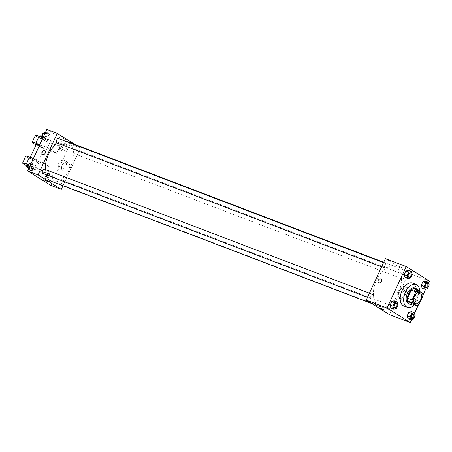<?xml version="1.0" encoding="UTF-8"?>
<svg xmlns="http://www.w3.org/2000/svg" width="452" height="452" viewBox="0 0 452 452"><rect width="100%" height="100%" fill="white"/><g stroke="black" fill="none" stroke-linecap="round" stroke-linejoin="round"><path stroke-width="0.34" stroke-dasharray="2.26 1.69" d="M399.884 297.885A6.119 3.605 -69.1 0 1 399.201 290.743A6.119 3.605 -69.1 0 1 404.619 286.636A6.119 3.605 -69.1 0 1 405.806 293.642A6.119 3.605 -69.1 0 1 400.257 298.071A6.119 3.605 -69.1 0 1 399.884 297.885M412.23 303.964A8.221 4.842 -69.1 0 0 414.444 302.557L418.19 294.444A8.221 4.842 -69.1 0 0 417.981 291.517L413.444 288.681M412.461 304.055A8.418 4.955 110.9 0 0 417.467 298.088A8.418 4.955 110.9 0 0 417.71 290.308M414.682 288.02A8.418 4.955 -69.1 0 1 416.315 297.648A8.418 4.955 -69.1 0 1 408.681 303.744M418.19 294.444L422.812 296.207M414.444 302.557L419.066 304.32M417.981 291.517L422.603 293.286M419.705 291.467A12.244 7.209 -69.1 0 1 414.439 304.812M412.58 283.121A12.244 7.209 -69.1 0 1 414.953 297.128A12.244 7.209 -69.1 0 1 403.851 305.998M410.529 277.935L407.642 276.833L405.071 277.539L407.642 276.833L409.303 273.24L408.393 270.352L409.303 273.24L412.19 274.341M427.603 288.625L424.716 287.523L422.145 288.229L424.716 287.523L426.377 283.929L425.468 281.042L426.377 283.929L429.264 285.031M411.557 319.694L414.467 313.389M418.399 304.88L422.846 295.258M425.665 289.156L428.581 282.85M396.421 308.473L393.534 307.371L390.963 308.078L393.534 307.371L395.195 303.778L394.285 300.891L395.195 303.778L398.082 304.88M413.495 319.157L410.608 318.055L408.037 318.762L410.608 318.055L412.269 314.462L411.36 311.581L412.269 314.462L415.156 315.564M378.471 305.987A21.419 12.616 -69.1 0 1 376.092 280.974A21.419 12.616 -69.1 0 1 395.054 266.607A21.419 12.616 -69.1 0 1 399.206 291.122A21.419 12.616 -69.1 0 1 379.782 306.637A21.419 12.616 -69.1 0 1 378.471 305.987M389.432 314.626L408.602 273.138L385.403 258.617M402.048 278.771A2.294 1.35 -69.1 0 1 401.794 276.093A2.294 1.35 -69.1 0 1 403.828 274.556A2.294 1.35 -69.1 0 1 404.274 277.183A2.294 1.35 -69.1 0 1 402.19 278.844A2.294 1.35 -69.1 0 1 402.048 278.771M384.98 268.087A2.294 1.35 -69.1 0 1 384.72 265.403A2.294 1.35 -69.1 0 1 386.754 263.866A2.294 1.35 -69.1 0 1 387.2 266.494A2.294 1.35 -69.1 0 1 385.115 268.155A2.294 1.35 -69.1 0 1 384.98 268.087M370.866 298.619A2.294 1.35 -69.1 0 1 370.612 295.941A2.294 1.35 -69.1 0 1 372.646 294.405A2.294 1.35 -69.1 0 1 373.086 297.026A2.294 1.35 -69.1 0 1 371.007 298.693A2.294 1.35 -69.1 0 1 370.866 298.619M389.861 305.162A2.294 1.35 110.9 0 0 389.72 305.089A2.294 1.35 110.9 0 0 387.635 306.755A2.294 1.35 110.9 0 0 388.082 309.377A2.294 1.35 110.9 0 0 390.116 307.84A2.294 1.35 110.9 0 0 389.861 305.162M408.602 273.138L429.4 281.076M402.229 300.173A4.763 3.825 -58 0 0 407.647 297.574A4.763 3.825 -58 0 0 406.743 291.828A4.763 3.825 -58 0 0 400.975 293.84A4.763 3.825 -58 0 0 401.687 299.908A4.763 3.825 -58 0 0 402.229 300.173M402.636 268.03L399.139 266.539L402.636 268.03M379.968 308.027L383.788 309.795M398.924 298.105A4.763 3.825 -58 0 0 404.342 295.506A4.763 3.825 -58 0 0 403.438 289.76A4.763 3.825 -58 0 0 397.67 291.772A4.763 3.825 -58 0 0 398.387 297.84A4.763 3.825 -58 0 0 398.924 298.105M380.979 279.121L380.979 279.121A2.102 1.689 122 0 1 381.381 281.658A2.102 1.689 122 0 1 378.985 282.805A2.102 1.689 122 0 1 378.748 282.686L378.748 282.686M46.093 174.709A21.419 12.616 -69.1 0 1 45.251 169.472M57.573 143.171A21.419 12.616 -69.1 0 1 64.512 140.905M66.913 141.397A21.419 12.616 -69.1 0 1 71.066 165.907A21.419 12.616 -69.1 0 1 51.641 181.422M61.721 179.947A2.294 1.35 110.9 0 0 61.579 179.879A2.294 1.35 110.9 0 0 59.494 181.54A2.294 1.35 110.9 0 0 59.941 184.167A2.294 1.35 110.9 0 0 61.975 182.625A2.294 1.35 110.9 0 0 61.721 179.947M58.613 138.651A2.294 1.35 -69.1 0 1 59.059 141.278A2.294 1.35 -69.1 0 1 56.975 142.939M44.505 169.189A2.294 1.35 -69.1 0 1 44.946 171.816A2.294 1.35 -69.1 0 1 42.867 173.478M73.913 153.561A2.294 1.35 -69.1 0 1 73.653 150.878A2.294 1.35 -69.1 0 1 75.687 149.341A2.294 1.35 -69.1 0 1 76.134 151.968A2.294 1.35 -69.1 0 1 74.049 153.629A2.294 1.35 -69.1 0 1 73.913 153.561M80.462 147.928L62.986 185.749L80.462 147.928L74.891 144.437L80.462 147.928L70.066 143.956L46.867 129.436M413.411 314.129A2.294 1.35 -69.1 0 1 413.851 316.756A2.294 1.35 -69.1 0 1 411.772 318.417M410.608 318.055L412.269 314.462M427.519 283.596A2.294 1.35 -69.1 0 1 427.959 286.218A2.294 1.35 -69.1 0 1 425.88 287.884M424.716 287.523L426.377 283.929M396.336 303.445A2.294 1.35 -69.1 0 1 396.777 306.066A2.294 1.35 -69.1 0 1 394.698 307.733M393.534 307.371L395.195 303.778M410.444 272.906A2.294 1.35 -69.1 0 1 410.885 275.534A2.294 1.35 -69.1 0 1 408.806 277.195M407.642 276.833L409.303 273.24M49.132 173.359L46.562 174.065L44.901 177.659L45.81 180.546L48.381 179.839L50.042 176.246L49.132 173.359L52.02 174.461L49.449 175.167L47.793 178.76L48.703 181.647L51.268 180.941L52.929 177.348L52.02 174.461L49.449 175.167L47.793 178.76L48.703 181.647L51.268 180.941L52.929 177.348L52.02 174.461M46.516 179.026A2.294 1.35 -69.1 0 1 46.257 176.348A2.294 1.35 -69.1 0 1 48.291 174.805A2.294 1.35 -69.1 0 1 48.737 177.433A2.294 1.35 -69.1 0 1 46.652 179.094A2.294 1.35 -69.1 0 1 46.516 179.026M46.562 174.065L49.449 175.167M44.901 177.659L47.793 178.76M45.81 180.546L48.703 181.647M48.381 179.839L51.268 180.941M50.042 176.246L52.929 177.348M45.358 178.585A2.294 1.35 -69.1 0 1 45.104 175.907A2.294 1.35 -69.1 0 1 47.138 174.365A2.294 1.35 -69.1 0 1 47.579 176.992A2.294 1.35 -69.1 0 1 45.499 178.653A2.294 1.35 -69.1 0 1 45.358 178.585M63.24 142.821L60.67 143.527L59.014 147.12L59.924 150.007L62.489 149.301L64.15 145.708L63.24 142.821L66.133 143.922L63.562 144.629L61.901 148.222L62.811 151.109L65.382 150.403L67.043 146.81L66.133 143.922L63.562 144.629L61.901 148.222L62.811 151.109L65.382 150.403L67.043 146.81L66.133 143.922M60.624 148.488A2.294 1.35 -69.1 0 1 60.37 145.81A2.294 1.35 -69.1 0 1 62.399 144.273A2.294 1.35 -69.1 0 1 62.845 146.894A2.294 1.35 -69.1 0 1 60.766 148.561A2.294 1.35 -69.1 0 1 60.624 148.488M60.67 143.527L63.562 144.629M59.014 147.12L61.901 148.222M59.924 150.007L62.811 151.109M62.489 149.301L65.382 150.403M64.15 145.708L67.043 146.81M59.466 148.047A2.294 1.35 -69.1 0 1 59.212 145.369A2.294 1.35 -69.1 0 1 61.246 143.832A2.294 1.35 -69.1 0 1 61.687 146.454A2.294 1.35 -69.1 0 1 59.607 148.12A2.294 1.35 -69.1 0 1 59.466 148.047M28.516 169.15L28.736 169.856L31.307 169.15L32.968 165.556L32.058 162.669L31.425 162.844M29.442 168.336A2.294 1.35 -69.1 0 1 29.182 165.658A2.294 1.35 -69.1 0 1 31.216 164.116A2.294 1.35 -69.1 0 1 31.663 166.743A2.294 1.35 -69.1 0 1 29.578 168.41A2.294 1.35 -69.1 0 1 29.442 168.336M34.945 163.771L32.374 164.477L30.719 168.071L31.629 170.958L34.194 170.251L35.855 166.658L34.945 163.771L32.374 164.477L30.719 168.071L31.629 170.958L34.194 170.251L35.855 166.658L34.945 163.771L32.058 162.669M30.928 163.923L32.374 164.477M29.267 167.517L30.719 168.071M28.736 169.856L31.629 170.958M31.307 169.15L34.194 170.251M32.968 165.556L35.855 166.658M29.329 163.72A2.294 1.35 -69.1 0 1 30.064 163.675A2.294 1.35 -69.1 0 1 30.504 166.302A2.294 1.35 -69.1 0 1 28.425 167.969A2.294 1.35 -69.1 0 1 28.284 167.895A2.294 1.35 -69.1 0 1 28.052 167.686M42.624 138.611L42.85 139.318L45.42 138.611L47.076 135.018L46.166 132.131L45.539 132.306M43.55 137.803A2.294 1.35 -69.1 0 1 43.296 135.12A2.294 1.35 -69.1 0 1 45.324 133.583A2.294 1.35 -69.1 0 1 45.771 136.21A2.294 1.35 -69.1 0 1 43.691 137.871A2.294 1.35 -69.1 0 1 43.55 137.803M49.059 133.238L46.488 133.945L44.827 137.538L45.737 140.419L48.307 139.713L49.969 136.12L49.059 133.238L46.488 133.945L44.827 137.538L45.737 140.419L48.307 139.713L49.969 136.12L49.059 133.238L46.166 132.131M45.036 133.391L46.488 133.945M43.375 136.984L44.827 137.538M42.85 139.318L45.737 140.419M45.42 138.611L48.307 139.713M47.076 135.018L49.969 136.12M43.437 133.182A2.294 1.35 -69.1 0 1 44.172 133.142A2.294 1.35 -69.1 0 1 44.612 135.769A2.294 1.35 -69.1 0 1 42.533 137.431A2.294 1.35 -69.1 0 1 42.392 137.363A2.294 1.35 -69.1 0 1 42.166 137.154M47.556 181.489L43.737 179.726M67.664 162.381A4.763 3.825 -58 0 0 62.246 164.98A4.763 3.825 -58 0 0 63.15 170.726A4.763 3.825 -58 0 0 68.919 168.715A4.763 3.825 -58 0 0 68.207 162.647A4.763 3.825 -58 0 0 67.664 162.381M50.895 185.444L70.066 143.956M64.365 160.313A4.763 3.825 122 0 1 64.902 160.579A4.763 3.825 122 0 1 65.613 166.647A4.763 3.825 122 0 1 59.845 168.658A4.763 3.825 122 0 1 58.941 162.912A4.763 3.825 122 0 1 64.365 160.313M65.885 139.787L62.907 138.239L65.879 139.787M42.516 154.386L42.516 154.386A2.102 1.689 -58 0 0 45.064 153.499A2.102 1.689 -58 0 0 44.754 150.821L44.754 150.821M42.279 137.521L50.63 140.708L47.432 147.623L56.715 153.431L59.907 146.516L48.353 142.109A9.181 0.859 24.8 0 1 39.629 138.154A9.181 0.859 24.8 0 1 35.38 135.351M50.63 140.708L59.907 146.516M28.284 164.714L37.849 168.364L41.042 161.449L50.325 167.263L47.127 174.173L35.572 169.766A9.181 0.859 24.8 0 1 26.453 165.607M37.849 168.364L47.127 174.173M30.663 158.624A4.588 0.429 24.8 0 1 29.962 158.019A4.588 0.429 24.8 0 1 34.307 159.556A4.588 0.429 24.8 0 1 38.296 161.872A4.588 0.429 24.8 0 1 35.256 160.918A4.588 0.429 24.8 0 1 30.663 158.624M41.042 161.449L33.414 158.539M50.325 167.263L38.77 162.85L35.572 169.766M25.798 156.098A9.181 0.859 -155.2 0 0 30.041 158.901A9.181 0.859 -155.2 0 0 38.77 162.85M39.567 145.222A4.588 0.429 24.8 0 1 44.686 148.041A4.588 0.429 24.8 0 1 41.646 147.086A4.588 0.429 24.8 0 1 37.053 144.793A4.588 0.429 24.8 0 1 36.352 144.194M48.353 142.109L45.16 149.024L56.715 153.431M39.804 144.713L47.432 147.623M45.16 149.024A9.181 0.859 24.8 0 1 36.041 144.866M28.035 165.2A4.588 0.429 24.8 0 1 32.646 167.217A4.588 0.429 24.8 0 1 35.103 168.788A4.588 0.429 24.8 0 1 32.058 167.828A4.588 0.429 24.8 0 1 27.47 165.539A4.588 0.429 24.8 0 1 26.77 164.935M27.741 166.703A4.588 0.429 24.8 0 1 32.211 168.703A4.588 0.429 24.8 0 1 34.465 170.172A4.588 0.429 24.8 0 1 32.182 169.528A4.588 0.429 24.8 0 1 27.979 167.579M47.183 140.527A4.588 0.429 24.8 0 1 47.884 141.126A4.588 0.429 24.8 0 1 43.533 139.589A4.588 0.429 24.8 0 1 39.55 137.278A4.588 0.429 24.8 0 1 42.59 138.233A4.588 0.429 24.8 0 1 47.183 140.527M40.188 135.894A4.588 0.429 -155.2 0 0 44.172 138.21A4.588 0.429 -155.2 0 0 48.522 139.747A4.588 0.429 -155.2 0 0 47.822 139.143A4.588 0.429 -155.2 0 0 41.861 136.301M419.642 292.371L404.619 286.636M415.275 303.806L400.257 298.071M398.387 297.84L401.687 299.908M403.438 289.76L406.743 291.828M371.804 303.591L379.782 306.637M383.714 262.279L395.054 266.607M389.72 305.089L61.579 179.879M388.082 309.377L59.941 184.167M381.612 266.816L385.115 268.155M383.545 262.64L386.754 263.866M367.504 297.354L371.007 298.693M369.437 293.178L372.646 294.405M74.049 153.629L402.19 278.844M75.687 149.341L403.828 274.556M45.499 178.653L46.652 179.094M47.138 174.365L48.291 174.805M59.607 148.12L60.766 148.561M61.246 143.832L62.399 144.273M28.425 167.969L29.578 168.41M30.064 163.675L31.216 164.116M42.533 137.431L43.691 137.871M44.172 133.142L45.324 133.583M68.207 162.647L64.902 160.579M63.15 170.726L59.845 168.658M38.296 161.872L44.686 148.041M29.962 158.019L30.278 157.341M34.465 170.172L35.103 168.788M39.861 136.6L39.55 137.278M48.522 139.747L47.884 141.126"/><path stroke-width="0.68" d="M414.902 303.62A6.119 3.605 -69.1 0 1 414.224 296.472A6.119 3.605 -69.1 0 1 419.642 292.371A6.119 3.605 -69.1 0 1 420.829 299.371A6.119 3.605 -69.1 0 1 415.275 303.806A6.119 3.605 -69.1 0 1 414.902 303.62M419.066 304.32L422.812 296.207A8.221 4.842 -69.1 0 0 422.603 293.286L418.066 290.444A8.221 4.842 -69.1 0 0 415.851 291.851L412.105 299.964A8.221 4.842 -69.1 0 0 412.314 302.891L416.851 305.727A8.221 4.842 -69.1 0 0 419.066 304.32M415.851 291.851L411.23 290.088L407.484 298.201L412.105 299.964M412.314 302.891L407.693 301.128L412.23 303.964L416.851 305.727M407.693 301.128A8.221 4.842 -69.1 0 1 407.484 298.201M411.23 290.088A8.221 4.842 -69.1 0 1 413.444 288.681L418.066 290.444M417.71 290.308A8.418 4.955 110.9 0 0 415.84 288.461A8.418 4.955 110.9 0 0 408.585 293.659A8.418 4.955 110.9 0 0 409.834 304.185A8.418 4.955 110.9 0 0 412.461 304.055M409.834 304.185L408.681 303.744A8.418 4.955 -69.1 0 1 408.167 303.49A8.418 4.955 -69.1 0 1 407.427 293.218A8.418 4.955 -69.1 0 1 414.682 288.02L415.84 288.461M414.439 304.812A12.244 7.209 -69.1 0 1 407.32 307.32A12.244 7.209 -69.1 0 1 406.568 306.948A12.244 7.209 -69.1 0 1 405.212 292.653A12.244 7.209 -69.1 0 1 416.043 284.444A12.244 7.209 -69.1 0 1 419.705 291.467M407.32 307.32L403.851 305.998A12.244 7.209 -69.1 0 1 403.105 305.625A12.244 7.209 -69.1 0 1 401.743 291.331A12.244 7.209 -69.1 0 1 412.58 283.121L416.043 284.444M411.28 271.454L408.393 270.352L405.823 271.059L404.161 274.652L405.071 277.539L407.964 278.641L410.529 277.935L412.19 274.341L411.28 271.454L408.71 272.16L407.054 275.754L407.964 278.641M428.355 282.144L425.468 281.042L422.897 281.749L421.236 285.342L422.145 288.229L425.038 289.331L427.603 288.625L429.264 285.031L428.355 282.144L425.784 282.85L424.129 286.444L425.038 289.331M428.581 282.85L429.4 281.076L406.201 266.556L387.031 308.044L410.23 322.564L411.557 319.694M414.467 313.389L418.399 304.88M422.846 295.258L425.665 289.156M397.172 301.992L394.285 300.891L391.714 301.597L390.053 305.19L390.963 308.078L393.85 309.179L396.421 308.473L398.082 304.88L397.172 301.992L394.602 302.699L392.941 306.292L393.85 309.179M414.247 312.682L411.36 311.581L408.789 312.287L407.128 315.88L408.037 318.762L410.924 319.869L413.495 319.157L415.156 315.564L414.247 312.682L411.676 313.389L410.015 316.982L410.924 319.869M406.201 266.556L385.403 258.617L366.233 300.105L387.031 308.044M378.985 282.805A2.102 1.689 122 0 1 378.748 282.686A2.102 1.689 122 0 1 378.431 280.008A2.102 1.689 122 0 1 380.979 279.121A2.102 1.689 122 0 1 381.375 281.658A2.102 1.689 122 0 1 378.985 282.805M366.233 300.105L389.432 314.626L410.23 322.564M383.788 309.795L379.968 308.027M378.748 282.686A2.102 1.689 122 0 1 378.431 280.008A2.102 1.689 122 0 1 380.979 279.121M371.804 303.591L51.641 181.422A21.419 12.616 -69.1 0 1 50.33 180.772A21.419 12.616 -69.1 0 1 46.093 174.709M45.251 169.472A21.419 12.616 -69.1 0 1 57.573 143.171M64.512 140.905A21.419 12.616 -69.1 0 1 66.913 141.397L383.714 262.279M381.612 266.816L56.975 142.939A2.294 1.35 -69.1 0 1 56.839 142.872A2.294 1.35 -69.1 0 1 56.579 140.193A2.294 1.35 -69.1 0 1 58.613 138.651L383.545 262.64M367.504 297.354L42.867 173.478A2.294 1.35 -69.1 0 1 42.725 173.41A2.294 1.35 -69.1 0 1 42.471 170.726A2.294 1.35 -69.1 0 1 44.505 169.189L369.437 293.178M27.696 170.924L46.867 129.436L57.263 133.402L74.891 144.437L57.263 133.402L38.092 174.89L61.291 189.416L62.986 185.749L61.291 189.416L50.895 185.444L27.696 170.924L38.092 174.89L61.291 189.416M411.778 318.423L411.766 318.417A2.294 1.35 -69.1 0 1 411.766 318.417A2.294 1.35 -69.1 0 1 411.625 318.349A2.294 1.35 -69.1 0 1 411.371 315.671A2.294 1.35 -69.1 0 1 413.405 314.129A2.294 1.35 -69.1 0 1 413.411 314.129A2.294 1.35 -69.1 0 1 413.857 316.762A2.294 1.35 -69.1 0 1 411.778 318.423A2.294 1.35 -69.1 0 1 411.636 318.349A2.294 1.35 -69.1 0 1 411.382 315.671A2.294 1.35 -69.1 0 1 413.416 314.134L413.416 314.134M411.36 311.581L408.789 312.287L411.676 313.389M408.789 312.287L407.128 315.88L410.015 316.982M407.128 315.88L408.037 318.762M425.886 287.884L425.88 287.884A2.294 1.35 -69.1 0 1 425.739 287.811A2.294 1.35 -69.1 0 1 425.485 285.133A2.294 1.35 -69.1 0 1 427.513 283.59A2.294 1.35 -69.1 0 1 427.519 283.596L427.524 283.596A2.294 1.35 -69.1 0 1 427.971 286.223A2.294 1.35 -69.1 0 1 425.886 287.884A2.294 1.35 -69.1 0 1 425.744 287.817A2.294 1.35 -69.1 0 1 425.49 285.139A2.294 1.35 -69.1 0 1 427.524 283.596M425.468 281.042L422.897 281.749L425.784 282.85M422.897 281.749L421.236 285.342L424.129 286.444M421.236 285.342L422.145 288.229M394.551 307.659A2.294 1.35 -69.1 0 1 394.297 304.981A2.294 1.35 -69.1 0 1 396.331 303.439A2.294 1.35 -69.1 0 1 396.336 303.445A2.294 1.35 -69.1 0 1 396.783 306.072A2.294 1.35 -69.1 0 1 394.703 307.733A2.294 1.35 -69.1 0 1 394.692 307.727A2.294 1.35 -69.1 0 1 394.551 307.659M394.285 300.891L391.714 301.597L394.602 302.699M391.714 301.597L390.053 305.19L392.941 306.292M390.053 305.19L390.963 308.078M394.692 307.727L394.703 307.733A2.294 1.35 -69.1 0 1 394.562 307.665A2.294 1.35 -69.1 0 1 394.308 304.981A2.294 1.35 -69.1 0 1 396.342 303.445L396.331 303.439M408.806 277.195L408.811 277.195A2.294 1.35 -69.1 0 1 408.67 277.127A2.294 1.35 -69.1 0 1 408.41 274.443A2.294 1.35 -69.1 0 1 410.439 272.906A2.294 1.35 -69.1 0 1 410.444 272.906A2.294 1.35 -69.1 0 1 410.896 275.534A2.294 1.35 -69.1 0 1 408.811 277.195L408.806 277.195A2.294 1.35 -69.1 0 1 408.664 277.121A2.294 1.35 -69.1 0 1 408.416 274.449A2.294 1.35 -69.1 0 1 410.45 272.906L410.45 272.906M408.393 270.352L405.823 271.059L408.71 272.16M405.823 271.059L404.161 274.652L407.054 275.754M404.161 274.652L405.071 277.539M31.425 162.844L29.487 163.375L27.826 166.969L28.516 169.15M29.487 163.375L30.928 163.923M27.826 166.969L29.267 167.517M28.052 167.686A2.294 1.35 -69.1 0 1 27.911 165.534A2.294 1.35 -69.1 0 1 29.329 163.72M45.539 132.306L43.595 132.843L41.94 136.436L42.624 138.611M43.595 132.843L45.036 133.391M41.94 136.436L43.375 136.984M42.166 137.154A2.294 1.35 -69.1 0 1 42.019 135.001A2.294 1.35 -69.1 0 1 43.437 133.182M43.737 179.726L47.556 181.495M44.754 150.821A2.102 1.689 -58 0 0 42.047 151.996A2.102 1.689 122 0 1 44.748 150.821A2.102 1.689 122 0 1 45.064 153.499A2.102 1.689 122 0 1 42.516 154.386A2.102 1.689 122 0 1 42.047 151.996A2.102 1.689 -58 0 0 42.516 154.386M57.263 133.402L38.092 174.89M33.414 158.539L29.487 157.042A9.181 0.859 -155.2 0 0 25.798 156.098L22.6 163.008A9.181 0.859 24.8 0 1 26.295 163.957L28.284 164.714M30.278 157.341L36.352 144.194A4.588 0.429 24.8 0 1 39.567 145.222M36.041 144.866A9.181 0.859 24.8 0 1 32.188 142.267A9.181 0.859 24.8 0 1 35.877 143.211L39.804 144.713M27.979 167.579A4.588 0.429 24.8 0 1 26.826 166.924A4.588 0.429 24.8 0 1 26.126 166.319L26.77 164.935A4.588 0.429 24.8 0 1 28.035 165.2M26.453 165.607A9.181 0.859 24.8 0 1 22.6 163.008M26.126 166.319A4.588 0.429 24.8 0 1 27.741 166.703M32.188 142.267L35.38 135.351A9.181 0.859 24.8 0 1 39.075 136.301L42.279 137.521M41.861 136.301A4.588 0.429 -155.2 0 0 40.188 135.894L39.861 136.6M29.487 157.042L26.295 163.957M39.075 136.301L35.877 143.211"/></g></svg>
